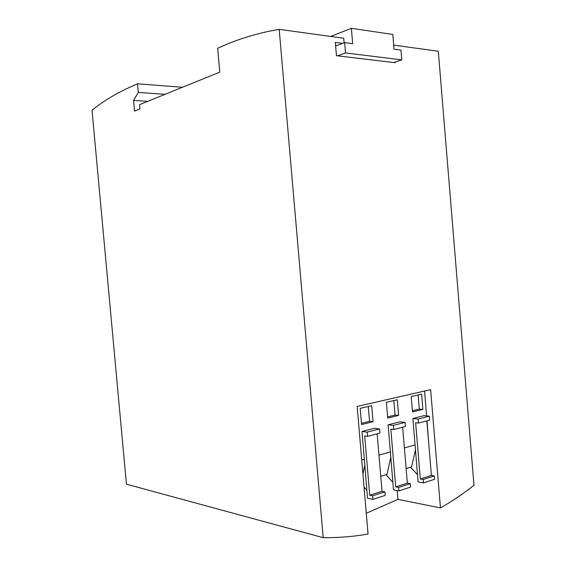 <?xml version="1.0" encoding="UTF-8"?>
<svg xmlns="http://www.w3.org/2000/svg" width="566" height="566" viewBox="0 0 566 566"><rect width="100%" height="100%" fill="white"/><g stroke="black" fill="none" stroke-linecap="round" stroke-linejoin="round"><path stroke-width="0.85" d="M366.28 513.284L397.933 499.368L440.461 507.907C452.156 501.278 463.328 493.729 473.983 485.253L438.31 51.258L393.681 45.117M182.471 87.27L137.531 83.803L130.399 86.973C116.228 93.34 103.429 101.081 92.017 110.186L126.43 484.185L323.2 537.693C338.921 537.792 353.87 536.575 368.049 534.028L357.167 406.438L430.62 389.656L440.461 507.907M371.706 405.68L360.188 408.341L361.568 424.564L373.072 421.72L371.706 405.68M397.304 399.766L386.38 402.292L387.71 418.09L398.62 415.394L397.304 399.766M421.606 394.155L411.227 396.554L412.515 411.949L422.88 409.388L421.606 394.155M412.89 418.5L418.175 419.038L429.325 416.173L424.033 415.663L412.89 418.5L418.083 481.928L423.517 482.876L434.582 479.268L434.299 475.907L431.398 475.433L426.849 420.885M428.533 441.105L427.04 420.835M426.63 415.918L424.557 391.042M361.738 460.024L364.334 459.288L367.539 498.278L372.923 499.396L385.213 495.384L384.908 491.847L382.022 491.288L377.154 433.86M361.964 431.469L367.192 432.12L379.581 428.943L374.331 428.32L361.964 431.469L364.334 459.288M378.958 455.142L390.384 451.909L393.469 489.887L398.881 490.92L410.541 487.114L410.251 483.668L407.35 483.152L402.645 427.203M388.099 424.818L393.356 425.406L405.1 422.392L399.829 421.833L388.099 424.818L390.384 451.909M404.393 447.939L415.104 444.904M406.126 468.563L411.553 466.9L415.416 450.076M380.755 476.31L387.01 474.4L390.738 457.505M362.926 473.947L364.73 465.358M137.531 83.803L138.309 92.428L133.562 100.451L134.531 111.12L139.929 108.976L139.54 104.668L219.785 72.144L217.677 48.237L220.521 46.978C238.838 38.743 258.393 32.87 279.18 29.354L323.2 537.693M394.969 62.133L395.018 62.699L336.466 55.701L335.334 42.4L342.628 43.363M344.1 42.811L343.711 38.24L279.18 29.354M397.933 499.368L397.19 490.595M165.102 94.31L138.309 92.428M147.733 101.349L133.562 100.451M428.582 441.664L428.724 441.048M366.86 490.354L364.044 487.1M367.192 432.12L367.553 436.365L364.695 435.99L369.74 495.229L372.619 495.816L372.923 499.396M379.581 428.943L379.935 433.132L367.553 436.365M372.619 495.816L384.908 491.847M369.74 495.229L382.022 491.288M392.832 482.338L385.991 474.711M417.475 474.697L410.527 467.219M405.1 422.392L405.447 426.474L393.71 429.537L390.83 429.198L395.698 486.894L398.591 487.432L398.881 490.92M393.356 425.406L393.71 429.537M398.591 487.432L410.251 483.668M395.698 486.894L407.35 483.152M418.175 419.038L418.515 423.064L415.621 422.76L420.326 478.985L423.234 479.48L423.517 482.876M429.325 416.173L429.658 420.156L418.515 423.064M423.234 479.48L434.299 475.907M420.326 478.985L431.398 475.433M412.416 410.767L419.307 409.069L418.125 394.955M419.307 409.069L422.88 409.388M387.611 416.873L395.061 415.041L393.844 400.565M395.061 415.041L398.62 415.394M361.462 423.318L369.527 421.33L368.268 406.48M369.527 421.33L373.072 421.72M330.664 36.443L351.38 28.3L392.797 34.455L394.028 49.2L400.976 50.126L401.789 59.876L393.731 62.543M335.645 46.002L344.637 42.606L352.675 43.681L351.38 28.3M337.555 55.829L345.508 52.935L401.789 59.876M344.637 42.606L345.508 52.935"/></g></svg>
